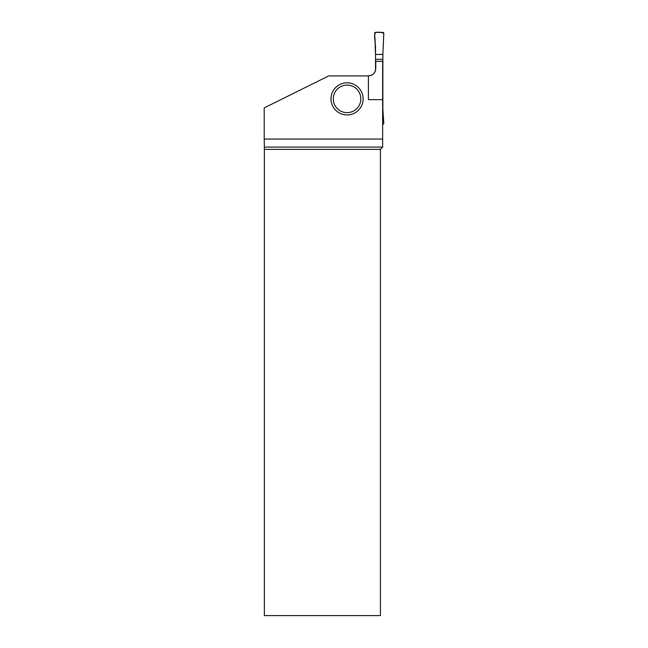 <?xml version="1.0" encoding="UTF-8"?>
<svg xmlns="http://www.w3.org/2000/svg" width="648" height="648" viewBox="0 0 648 648"><rect width="100%" height="100%" fill="white"/><g stroke="black" fill="none" stroke-linecap="round" stroke-linejoin="round"><path stroke-width="0.97" d="M370.988 75.443A7.347 7.347 0 0 0 375.524 70.389L375.524 47.158L374.609 33.356A0.915 0.915 0 0 1 375.524 32.4L382.871 32.4A0.915 0.915 0 0 1 383.786 33.356L383.227 46.178L383.786 33.356C381.494 32.262 378.74 31.946 375.524 32.4C373.515 35.972 375.565 41.739 375.168 46.178L375.524 54.44L382.871 54.44L383.227 46.178L382.871 54.44L375.524 54.44M382.644 124.246L382.871 124.246A0.915 0.915 0 0 0 383.786 123.282L382.871 109.48L382.871 54.44M382.871 59.284L375.524 59.284M368.404 75.913L328.682 75.913L264.214 107.9L264.214 139.061L382.644 139.061L382.644 61.317L375.751 61.317L375.751 68.567C375.314 73.022 372.859 75.468 368.404 75.913L368.404 99.654L382.644 99.654M363.123 98.877A16.07 16.07 0 0 0 339.017 84.953A16.07 16.07 0 0 0 339.017 112.793A16.07 16.07 0 0 0 363.123 98.877M382.644 147.088L264.344 147.088L264.352 149.388L380.408 149.388L382.644 147.153L382.644 139.061M380.408 149.388L380.408 615.6L264.352 615.6L264.352 149.388M264.344 147.088L264.214 139.061M360.831 98.877A13.778 13.778 0 0 1 340.168 110.808A13.778 13.778 0 0 1 340.168 86.945A13.778 13.778 0 0 1 360.831 98.877"/></g></svg>
